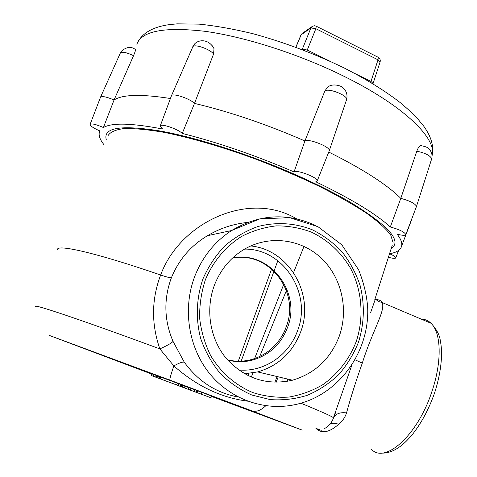 <?xml version="1.0" encoding="UTF-8"?>
<svg xmlns="http://www.w3.org/2000/svg" width="477" height="477" viewBox="0 0 477 477"><rect width="100%" height="100%" fill="white"/><g stroke="black" fill="none" stroke-linecap="round" stroke-linejoin="round"><path stroke-width="0.72" d="M392.285 245.184L374.827 299.52M393.102 242.656L390.729 235.054C386.143 228.865 378.231 221.68 366.98 213.493C353.856 204.854 337.984 195.808 319.363 186.358C299.502 176.901 278.455 167.88 256.227 159.294C222.765 147.041 190.466 137.65 163.951 132.32C147.5 129.523 134.067 128.289 123.638 128.617C115.118 129.792 109.853 132.254 107.838 135.999M57.478 249.614C56.674 243.914 96.688 252.953 160.642 275.008C180.056 222.181 248.958 190.305 296.539 218.8M283.004 381.958L282.885 377.927M278.216 376.818L276.076 382.315M190.377 390.108L207.239 396.399L190.377 390.108L191.021 388.403L197.74 390.836L211.609 396.035L210.959 397.776L201.938 394.413L208.222 396.757M180.473 386.442L193.942 391.48L180.473 386.442L181.093 384.802L184.951 386.227M151.102 375.453L165.209 380.729L151.102 375.453L151.734 373.813L159.3 376.568M159.884 378.702L175.679 384.599L159.884 378.702L160.54 376.991L165.292 378.768M177.235 383.186L180.604 384.426L179.936 386.179L164.648 380.461L176.573 384.927L177.235 383.186L165.316 378.72L164.648 380.461M158.656 378.249L172.853 383.556L156.229 377.349L169.335 382.25L158.656 378.249L159.312 376.55L160.534 377.003M180.539 384.605L181.093 384.814M188.016 389.232L203.452 394.998L188.016 389.232L188.653 387.545L191.015 388.421M184.325 387.867L199.797 393.644L184.325 387.867L184.957 386.203L188.642 387.58M304.004 246.365L293.558 272.6M286.367 290.582L259.715 356.534M253.013 372.919L251.266 377.17M247.569 401.157C221.042 397.711 196.464 385.959 173.855 365.907L159.855 348.896C151.209 323.925 151.471 299.3 160.642 275.008C166.181 276.893 169.758 277.829 171.374 277.811C163.539 299.192 164.094 320.383 173.044 341.377L184.271 362.186C198.164 381.308 216.153 392.923 238.244 397.031M247.909 222.395C233.462 223.82 220.004 228.25 207.543 235.68L207.417 235.751C190.776 245.709 178.762 259.726 171.374 277.811M356.301 341.365C349.319 359.253 338.175 373.676 322.863 384.641C312.256 390.872 300.921 395.016 288.853 397.079C276.618 397.842 264.598 396.333 252.78 392.553C235.549 385.321 220.857 372.537 210.762 355.812C204.943 344.072 201.24 331.604 199.666 318.415C199.392 305.113 201.312 292.198 205.42 279.653C213.04 261.491 225.704 246.46 241.612 236.449C252.685 230.743 264.282 227.213 276.398 225.871C288.537 225.818 300.266 227.928 311.588 232.204C328.23 240.289 341.317 252.512 350.851 268.867C362.132 290.976 364.148 317.485 356.301 341.365M332.606 420.154L351.71 365.489M238.124 361.673L271.592 269.01M375.804 299.502C378.929 299.598 381.004 300.588 382.017 302.466C386.191 309.71 372.322 330.895 362.299 363.122C355.621 382.023 350.368 398.623 346.546 412.915C344.913 417.733 342.277 421.525 338.64 424.297C329.249 432.579 321.671 433.927 315.905 428.34L321.259 430.355M374.833 299.502L375.375 299.496M265.778 405.754C260.788 410.542 256.101 412.217 251.719 410.78L169.937 380.121C169.502 379.501 170.802 374.767 173.855 365.907C179 363.003 182.47 361.763 184.271 362.186M247.885 375.602L248.714 373.503M254.611 358.603L283.708 284.429M277.823 260.698L240.974 361.715M329.947 424.232C332.547 423.033 335.444 423.057 338.64 424.297M300.915 403.214C321.975 411.86 332.845 416.749 333.524 417.876L333.703 417.685C335.886 413.672 340.167 412.086 346.546 412.915M355.138 359.849L362.299 363.122M35.847 306.58C31.822 303.283 83.338 320.556 159.855 348.896C167.141 345.622 171.541 343.118 173.044 341.377M287.53 379.03L287.673 381.284M235.036 257.711C269.642 252.691 298.709 291.077 287.035 324.628L284.578 331.08C277.697 345.414 266.828 354.858 251.969 359.425C243.813 361.667 235.638 361.793 227.434 359.795M214.477 285.019C205.193 309.388 209.868 338.67 226.181 358.334C244.689 378.553 266.792 385.845 292.49 380.211C315.053 373.443 330.668 358.716 339.332 336.023C348.908 309.007 341.478 277.065 321.122 257.991C300.802 238.911 269.278 234.815 244.665 249.06C230.761 257.3 220.696 269.29 214.477 285.019M244.576 249.107C283.517 248.445 312.292 293.695 297.511 330.829C288.967 355.323 263.954 372.37 238.595 369.979M184.784 388.034L185.416 386.37M192.356 390.842L198.17 393.012L192.356 390.842M181.677 386.889L196.971 392.601L181.677 386.889L182.303 385.243M182.125 387.056L182.751 385.404M170.17 382.542L173.163 383.651L170.176 382.524M160.308 378.857L160.964 377.146M176.573 384.927L178.291 385.559L178.958 383.812M178.291 385.559L179.936 386.179M153.397 376.305L169.108 382.172L153.397 376.305L154.041 374.648M155.603 377.116L156.247 375.447M156.229 377.349L156.873 375.667M156.844 377.575L157.493 375.894M159.223 378.458L159.873 376.752M208.216 396.763L194.044 391.462L194.694 389.733M194.044 391.462L194.538 391.647L195.188 389.912M194.538 391.647L201.336 394.187L196.399 392.332L197.055 390.591M196.399 392.332L197.079 392.589L197.74 390.836M197.079 392.589L201.073 394.085L201.723 392.35M201.073 394.085L210.959 397.776M177.307 385.273L193.012 391.134L177.331 385.213M179.966 386.257L180.586 384.623M192.04 390.735L196.804 392.517L192.04 390.735M188.522 389.423L189.166 387.729M180.914 386.603L181.534 384.963M250.717 245.953C289.271 249.543 315.16 295.013 300.593 332.075C292.598 352.592 278.276 365.877 257.64 371.929L244.451 373.765M416.397 206.702L416.487 206.434C415.24 203.56 410.011 200.871 400.799 198.36L390.311 227.004C399.338 229.455 404.502 231.983 405.802 234.583L416.475 206.499M388.403 257.276C392.857 258.48 395.32 258.671 395.803 257.842C395.737 256.876 393.65 255.511 389.536 253.746C396.685 252.542 400.728 249.936 401.676 245.917C402.314 242.811 400.787 238.888 397.091 234.153C402.296 235.525 405.2 235.668 405.802 234.583M170.42 98.518C141.353 93.945 122.559 94.434 114.051 99.997L103.408 127.532C111.845 122.577 131.569 123.066 162.585 129.005L160.189 126.095C160.051 122.983 177.921 128.915 182.25 133.435L194.497 103.396C189.5 98.268 171.642 92.562 171.356 95.972M329.172 151.03L329.285 150.69C330.591 147.005 308.917 138.342 304.91 140.959L294.047 171.917C296.968 169.407 318.624 177.867 317.199 180.956L329.267 150.78M390.311 227.004C376.001 213.881 351.161 198.808 315.804 181.779L317.199 180.956M135.253 49.429L135.522 49.596C135.546 50.502 134.884 52.536 133.536 55.69L114.051 99.997C106.484 96.777 101.971 95.859 100.504 97.248M103.408 127.532C95.865 124.276 91.417 123.251 90.07 124.461C90.439 126.083 93.719 128.247 99.902 130.954L99.246 132.844C98.709 136.154 100.289 140.107 103.986 144.698M410.888 221.656L411.925 218.466M431.59 159.097L431.679 158.823C430.397 155.627 425.442 153.075 416.809 151.173L400.799 198.36C386.99 184.587 362.973 169.15 328.76 152.05M346.499 99.86L346.618 99.52C347.96 95.704 329.434 88.078 325.326 90.767L324.777 91.179L304.91 140.959C266.792 124.36 229.986 111.839 194.497 103.396L213.565 54.062C210.619 49.459 195.045 43.83 192.911 46.585L171.44 95.77M182.25 133.435C218.019 142.456 255.284 155.281 294.047 171.917M106.252 139.588C103.038 127.621 120.908 124.741 159.849 130.942C197.925 137.62 255.04 156.235 302.239 177.724C320.276 185.917 336.154 194.008 349.862 201.986C388.624 225.669 402.409 241.177 391.212 248.523M211.752 44.993L214.012 48.624L213.565 54.062M324.777 91.179L326.995 87.887M416.809 151.173C417.906 148.097 419.211 146.26 420.714 145.658L421.93 145.741M370.671 82.396L378.022 59.828L380.121 61.903L372.978 83.785M306.836 51.391L307.254 50.031L329.494 60.996M301.911 49.483L302.311 49.214L302.144 49.566M380.115 61.938C380.574 59.983 379.972 58.45 378.309 57.347L378.022 59.828L315.857 28.698L316.299 26.235L314.659 25.74L312.346 26.283L310.915 27.946L315.857 28.698L307.254 50.031L302.311 49.214L310.915 27.946L301.142 34.827L295.919 47.235M295.829 47.199L300.915 35.107L301.995 33.599L300.951 35.03M211.466 396.417L302.191 430.117L251.719 410.78M169.937 380.121L48.958 335.283L151.644 374.051M274.871 382.298L277.107 376.556M207.537 235.674L231.643 230.516L259.816 218.865L289.724 217.667L318.016 226.718L341.753 244.767L358.615 269.755C363.862 282.992 366.885 295.734 367.689 307.981C369.425 352.437 338.294 395.612 295.197 404.615C264.175 411.341 230.021 399.243 209.075 372.936C188.177 346.6 182.53 308.118 194.831 276.165C202.588 256.674 214.859 241.457 231.643 230.516C259.273 214.161 287.22 212.474 315.482 225.448M358.471 342.247C364.35 323.37 364.881 304.386 360.057 285.3C355.902 273.13 349.945 262.034 342.182 252.011C333.512 242.835 323.603 235.447 312.447 229.854C295.108 222.926 276.1 221.722 257.777 226.581C245.804 230.898 234.851 237.302 224.9 245.792C215.789 255.338 208.503 266.297 203.041 278.681C196.345 297.916 195.516 318.857 200.716 338.634C205.229 351.46 211.705 363.021 220.141 373.306C229.52 382.596 240.092 389.84 251.868 395.039L270.25 399.601C282.885 400.471 295.221 399.046 307.277 395.314C318.886 390.341 329.327 383.472 338.604 374.713C347 365.06 353.624 354.238 358.471 342.247M371.327 449.227C385.04 464.377 417.906 435.102 432.013 391.212C442.191 361.345 441.165 332.588 431.035 323.281C428.203 320.532 424.9 319.131 421.125 319.071M291.536 380.455L291.507 379.978M251.969 359.425L253.615 359.759C269.803 354.644 281.066 343.977 287.41 327.765C301.917 292.198 269.219 249.912 232.46 258.123M432.067 155.782L432.281 154.727C436.288 137.626 402.272 104.696 342.397 75.515C298.042 53.758 244.486 36.687 204.711 31.279C164.267 26.7 141.651 31.029 136.857 44.272M133.536 55.69C126.906 52.542 122.535 51.576 120.437 52.81L100.564 97.111M355.335 73.732L370.957 81.43L373.08 83.499M316.012 26.092L377.951 57.162M302.662 33.128L312.84 26.038M324.408 428.584C328.575 426.527 331.616 422.962 333.524 417.876L335.748 412.033M380.449 453.013C386.877 453.663 393.555 451.397 400.495 446.216C403.637 443.735 405.426 442.34 411.502 435.596C421.054 423.838 428.793 409.493 434.714 392.565C439.007 379.054 441.297 366.3 441.589 354.304C441.428 346.588 441.052 344.99 440.349 340.912C439.716 335.128 436.616 329.255 431.035 323.281L382.017 302.466L379.12 301.697C375.924 299.467 374.582 298.829 375.113 299.783L370.629 312.602M332.636 420.094L335.76 411.991M253.615 359.759C245.029 362.281 236.353 362.359 227.595 359.98M292.49 380.211L257.64 371.929M160.272 125.868L171.332 96.056M395.803 257.842L398.617 250.431M90.135 124.3L100.486 97.308M401.676 245.917L411.788 219.301M137.644 42.399C142.641 32.83 153.153 26.909 169.174 24.643L177.188 23.85L199.1 24.142C215.61 25.812 233.581 29.008 253.001 33.724C283.928 42.197 314.099 53.507 343.512 67.645C366.551 79.331 385.929 91.357 401.652 103.73L412.402 113.246L416.707 117.652L423.862 126.339C431.107 136.517 433.915 145.98 432.281 154.727L432.049 155.454M420.714 145.658C425.293 146.367 428.066 147.494 429.038 149.039C431.697 151.805 432.579 155.067 431.679 158.823L416.487 206.434M326.024 88.972L328.271 86.832C331.652 83.612 340.447 85.031 342.856 87.744C346.463 90.851 347.721 94.774 346.618 99.52L329.285 150.69M192.678 46.883L194.449 44.14C198.205 39.657 208.568 38.309 214.012 48.624M120.371 52.911L121.319 51.283C126.512 46.77 131.247 46.209 135.522 49.596"/></g></svg>
